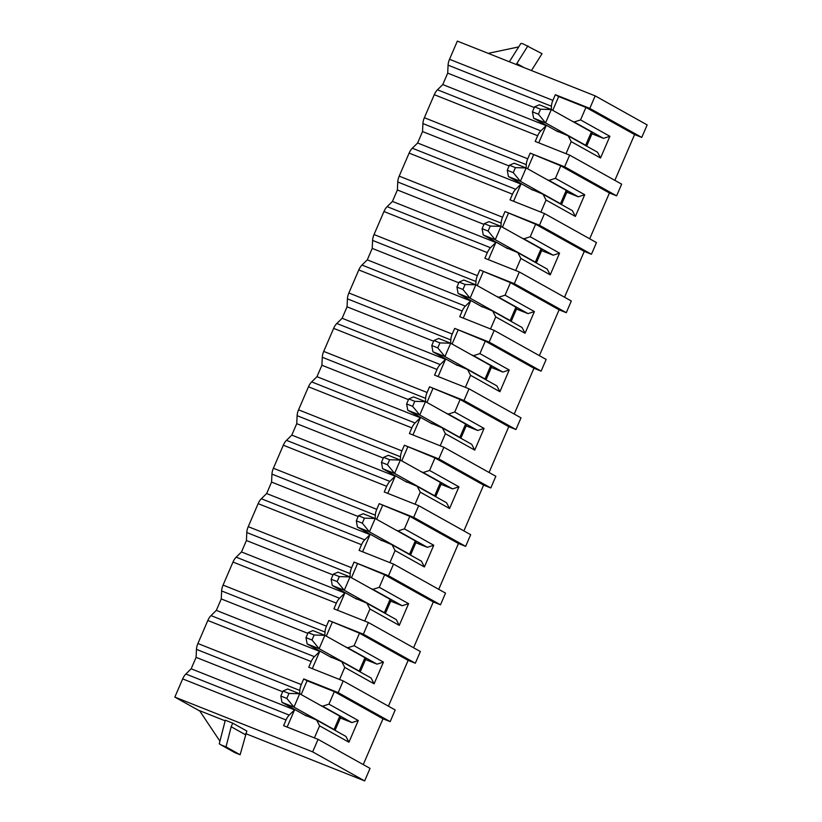 <?xml version="1.0" encoding="UTF-8"?>
<svg xmlns="http://www.w3.org/2000/svg" width="822" height="822" viewBox="0 0 822 822"><rect width="100%" height="100%" fill="white"/><g stroke="black" fill="none" stroke-linecap="round" stroke-linejoin="round"><path stroke-width="1.23" d="M569.667 155.132L564.632 166.815L616.613 195.841L621.648 184.159L569.667 155.132L535.204 141.435L537.65 135.764L434.273 94.684A9.104 4.223 -68.3 0 1 437.468 89.793L442.77 84.574L447.702 73.127L448.072 65.154A9.104 4.223 -68.3 0 1 449.521 59.297L457.351 41.1L595.179 95.876L589.795 108.391L555.333 94.705L552.887 100.376L449.521 59.297M434.273 94.684L424.358 117.721A9.104 4.223 -68.3 0 0 422.909 123.577L422.539 131.551L417.617 142.997L412.305 148.217L515.671 189.296L520.984 184.087L513.586 201.267M544.503 213.556L539.468 225.238L591.45 254.265L596.484 242.582L544.503 213.556L510.041 199.859L512.486 194.187L409.12 153.108A9.104 4.223 -68.3 0 1 412.305 148.217M409.12 153.108L399.194 176.134A9.104 4.223 -68.3 0 0 397.756 182.001L397.386 189.974L392.454 201.421L387.141 206.641L490.518 247.72L495.83 242.5L488.422 259.69M519.34 271.979L514.315 283.662L566.286 312.689L571.321 301.006L519.34 271.979L484.888 258.283L487.333 252.611L383.956 211.521A9.104 4.223 -68.3 0 1 387.141 206.641M383.956 211.521L374.031 234.558A9.104 4.223 -68.3 0 0 372.592 240.425L372.222 248.398L367.29 259.844L361.978 265.064L465.355 306.144L470.667 300.924L463.259 318.114M494.186 330.403L489.152 342.086L541.133 371.112L546.168 359.43L494.186 330.403L459.724 316.706L462.17 311.024L358.793 269.945A9.104 4.223 -68.3 0 1 361.978 265.064M358.793 269.945L348.877 292.981A9.104 4.223 -68.3 0 0 347.429 298.848L347.059 306.822L342.127 318.268L336.825 323.478L440.191 364.567L445.503 359.348L438.105 376.538M469.023 388.816L463.988 400.509L515.969 429.536L521.004 417.853L469.023 388.816L434.561 375.13L437.006 369.448L333.64 328.368A9.104 4.223 -68.3 0 1 336.825 323.478M333.64 328.368L323.714 351.405A9.104 4.223 -68.3 0 0 322.275 357.262L321.905 365.235L316.973 376.692L311.661 381.901L415.038 422.981L420.34 417.771L412.942 434.951M443.859 447.24L438.825 458.923L490.806 487.96L495.841 476.267L443.859 447.24L409.407 433.554L411.843 427.872L308.476 386.792A9.104 4.223 -68.3 0 1 311.661 381.901M308.476 386.792L298.55 409.829A9.104 4.223 -68.3 0 0 297.112 415.685L296.742 423.659L291.81 435.105L286.498 440.325L389.875 481.404L395.187 476.195L387.779 493.375M418.696 505.664L413.672 517.346L465.653 546.373L470.677 534.69L418.696 505.664L384.244 491.967L386.689 486.295L283.313 445.216A9.104 4.223 -68.3 0 1 286.498 440.325M283.313 445.216L273.397 468.252A9.104 4.223 -68.3 0 0 271.948 474.109L271.579 482.082L266.647 493.529L261.345 498.749L364.711 539.828L370.023 534.619L362.625 551.798M393.543 564.087L388.508 575.77L440.489 604.797L445.524 593.114L393.543 564.087L359.08 550.391L361.526 544.719L258.149 503.639A9.104 4.223 -68.3 0 1 261.345 498.749M258.149 503.639L248.234 526.666A9.104 4.223 -68.3 0 0 246.795 532.533L246.415 540.506L241.493 551.952L236.181 557.172L339.558 598.252L344.86 593.032L337.462 610.222M368.379 622.511L363.345 634.194L415.326 663.22L420.361 651.538L368.379 622.511L333.917 608.814L336.362 603.143L232.996 562.053A9.104 4.223 -68.3 0 1 236.181 557.172M232.996 562.053L223.07 585.089A9.104 4.223 -68.3 0 0 221.632 590.956L221.262 598.93L216.33 610.376L211.018 615.596L314.394 656.675L319.707 651.456L312.298 668.646M343.216 680.935L338.191 692.617L390.173 721.644L395.197 709.961L343.216 680.935L308.764 667.238L311.209 661.556L207.832 620.476A9.104 4.223 -68.3 0 1 211.018 615.596M207.832 620.476L197.907 643.513A9.104 4.223 -68.3 0 0 196.468 649.38L196.098 657.353L191.166 668.8L185.854 674.009L289.231 715.099L294.543 709.879L287.145 727.069M318.063 739.348L312.668 751.873L364.649 780.9L370.044 768.385L318.063 739.348L283.6 725.662L286.046 719.98L182.669 678.9A9.104 4.223 -68.3 0 1 185.854 674.009M182.669 678.9L174.839 697.097L312.668 751.873M199.818 711.04L174.839 697.097M448.072 65.154L551.449 106.244A9.104 4.223 -68.3 0 1 552.887 100.376M555.333 94.705L558.672 96.564L552.744 110.343M551.449 106.244L551.295 109.532L540.578 109.203L538.42 114.217L545.561 122.899L533.57 118.132L532.43 111.833L538.42 114.217M537.65 135.764A9.104 4.223 -68.3 0 1 540.835 130.873L546.147 125.663L538.749 142.843M338.191 692.617L303.729 678.921L301.284 684.592L197.907 643.513M363.345 634.194L328.892 620.497L326.447 626.179L223.07 585.089M388.508 575.77L354.046 562.073L351.611 567.755L248.234 526.666M413.672 517.346L379.209 503.66L376.764 509.332L273.397 468.252M438.825 458.923L404.373 445.236L401.927 450.908L298.55 409.829M463.988 400.509L429.536 386.813L427.091 392.484L323.714 351.405M489.152 342.086L454.689 328.389L452.244 334.061L348.877 292.981M514.315 283.662L479.853 269.965L477.407 275.647L374.031 234.558M539.468 225.238L505.016 211.542L502.571 217.224L399.194 176.134M564.632 166.815L530.169 153.118L527.734 158.8L424.358 117.721M303.729 678.921L307.068 680.791L301.14 694.559M196.468 649.38L299.845 690.459L299.691 693.758M299.845 690.459A9.104 4.223 -68.3 0 1 301.284 684.592M286.046 719.98A9.104 4.223 -68.3 0 1 289.231 715.099M390.173 721.644L382.98 718.788L363.252 764.594M307.068 680.791L334.338 691.621L382.98 718.788M589.795 108.391L641.777 137.428L634.584 134.561L614.856 180.367M595.179 95.876L647.161 124.903L641.777 137.428M334.338 691.621L328.944 704.146L322.563 706.201L320.529 705.389M304.191 714.76L316.593 720.051L319.604 725.847L314.405 737.899M191.166 668.8L294.543 709.879M196.098 657.353L282.676 691.754M316.593 720.051L345.928 736.43L348.929 742.225L319.604 725.847M348.929 742.225L358.279 720.524L328.944 704.146M364.649 780.9L245.716 733.635M415.326 663.22L408.133 660.364L388.416 706.17M440.489 604.797L433.297 601.94L413.569 647.746M465.653 546.373L458.46 543.517L438.732 589.323M490.806 487.96L483.613 485.093L463.896 530.899M515.969 429.536L508.777 426.68L489.049 472.475M541.133 371.112L533.94 368.256L514.212 414.062M566.286 312.689L559.104 309.832L539.376 355.638M591.45 254.265L584.257 251.409L564.529 297.215M616.613 195.841L609.421 192.985L589.693 238.791M558.672 96.564L585.942 107.405L634.584 134.561M566.009 153.683L571.208 141.62L600.533 157.999L609.883 136.298L580.548 119.92L574.167 121.975L572.143 121.173M585.942 107.405L580.548 119.92M555.795 130.544L568.197 135.835L571.208 141.62M442.77 84.574L546.147 125.663M447.702 73.127L534.279 107.538M609.883 136.298L603.502 138.363L591.974 133.78M574.167 121.975L603.502 138.363M568.197 135.835L597.532 152.214L600.533 157.999M509.363 61.763L520.871 43.453A9.104 8.045 119.2 0 1 523.275 43.956L542.047 53.687L531.454 70.548M524.046 67.609L516.791 63.551L516.36 64.548M527.94 45.816L516.791 63.551M488.196 53.358L518.692 46.916M220.512 744.619L234.619 752.5A9.104 8.045 -60.8 0 0 235.462 752.901L240.127 754.75L246.836 731.025L232.729 723.154L225.31 720.206L219.279 743.746A9.104 8.045 -60.8 0 0 220.512 744.619A9.104 8.045 -60.8 0 0 221.354 745.02L226.019 746.879L231.177 726.751L232.729 723.154M225.146 720.822L199.551 710.65L219.926 741.197M245.285 734.632L231.177 726.751M240.127 754.75L226.019 746.879M328.892 620.497L359.502 633.197L354.107 645.722L347.727 647.777L345.692 646.976M329.355 656.346L341.757 661.628L344.757 667.423L339.568 679.475M216.33 610.376L319.707 651.456M221.262 598.93L307.829 633.33M332.232 622.367L326.303 636.136M341.757 661.628L371.092 678.016L374.092 683.801L344.757 667.423M374.092 683.801L383.442 662.1L354.107 645.722M359.502 633.197L408.133 660.364M347.727 647.777L377.051 664.155L365.533 659.583M383.442 662.1L377.051 664.155M221.632 590.956L324.998 632.036L324.854 635.334L314.127 635.005L311.98 640.009L319.111 648.692L307.13 643.934L305.979 637.636L311.98 640.009M324.998 632.036A9.104 4.223 -68.3 0 1 326.447 626.179M311.209 661.556A9.104 4.223 -68.3 0 1 314.394 656.675M354.046 562.073L384.655 574.784L379.271 587.298L372.88 589.353L370.856 588.552M354.518 597.923L366.92 603.214L369.921 608.999L364.732 621.062M241.493 551.952L344.86 593.032M246.415 540.506L332.992 574.907M357.395 563.943L351.456 577.722M366.92 603.214L396.245 619.593L399.256 625.378L369.921 608.999M399.256 625.378L408.596 603.677L379.271 587.298M384.655 574.784L433.297 601.94M372.88 589.353L402.215 605.732L390.697 601.159M408.596 603.677L402.215 605.732M246.795 532.533L350.162 573.612L350.008 576.91M350.162 573.612A9.104 4.223 -68.3 0 1 351.611 567.755M336.362 603.143A9.104 4.223 -68.3 0 1 339.558 598.252M379.209 503.66L409.818 516.36L404.424 528.875L398.043 530.93L396.019 530.128M379.672 539.499L392.073 544.791L395.084 550.576L389.885 562.638M266.647 493.529L370.023 534.619M271.579 482.082L358.156 516.493M382.549 505.52L376.62 519.298M392.073 544.791L421.409 561.169L424.409 566.954L395.084 550.576M424.409 566.954L433.759 545.253L404.424 528.875M409.818 516.36L458.46 543.517M398.043 530.93L427.378 547.318L415.85 542.736M433.759 545.253L427.378 547.318M271.948 474.109L375.325 515.188L375.171 518.487L364.454 518.158L362.297 523.172L369.438 531.855L357.447 527.087L356.306 520.788L362.297 523.172M375.325 515.188A9.104 4.223 -68.3 0 1 376.764 509.332M361.526 544.719A9.104 4.223 -68.3 0 1 364.711 539.828M404.373 445.236L434.982 457.936L429.587 470.451L423.207 472.516L421.172 471.705M404.835 481.076L417.237 486.367L420.248 492.152L415.048 504.215M291.81 435.105L395.187 476.195M296.742 423.659L383.319 458.07M407.712 447.096L401.783 460.875M417.237 486.367L446.572 502.745L449.572 508.53L420.248 492.152M449.572 508.53L458.923 486.84L429.587 470.451M434.982 457.936L483.613 485.093M423.207 472.516L452.532 488.895L441.013 484.312M458.923 486.84L452.532 488.895M297.112 415.685L400.489 456.775L400.335 460.063M400.489 456.775A9.104 4.223 -68.3 0 1 401.927 450.908M386.689 486.295A9.104 4.223 -68.3 0 1 389.875 481.404M429.536 386.813L460.135 399.513L454.751 412.028L448.36 414.093L446.336 413.281M429.998 422.652L442.4 427.943L445.401 433.728L440.212 445.791M316.973 376.692L420.34 417.771M321.905 365.235L408.472 399.646M432.875 388.672L426.937 402.451M442.4 427.943L471.725 444.322L474.736 450.117L445.401 433.728M474.736 450.117L484.076 428.416L454.751 412.028M460.135 399.513L508.777 426.68M448.36 414.093L477.695 430.471L466.177 425.888M484.076 428.416L477.695 430.471M322.275 357.262L425.642 398.351L425.488 401.65L414.771 401.321L412.613 406.325L419.754 415.007L407.774 410.24L406.623 403.941L412.613 406.325M425.642 398.351A9.104 4.223 -68.3 0 1 427.091 392.484M411.843 427.872A9.104 4.223 -68.3 0 1 415.038 422.981M454.689 328.389L485.299 341.089L479.904 353.614L473.523 355.669L471.499 354.857M455.162 364.228L467.554 369.52L470.564 375.315L465.365 387.368M342.127 318.268L445.503 359.348M347.059 306.822L433.636 341.222M458.029 330.259L452.1 344.028M467.554 369.52L496.889 385.898L499.899 391.693L470.564 375.315M499.899 391.693L509.239 369.992L479.904 353.614M485.299 341.089L533.94 368.256M473.523 355.669L502.858 372.047L491.34 367.465M509.239 369.992L502.858 372.047M347.429 298.848L450.805 339.928L450.651 343.226L439.934 342.897L437.777 347.901L444.918 356.584L432.937 351.816L431.786 345.517L437.777 347.901M450.805 339.928A9.104 4.223 -68.3 0 1 452.244 334.061M437.006 369.448A9.104 4.223 -68.3 0 1 440.191 364.567M479.853 269.965L510.462 282.665L505.068 295.19L498.687 297.245L496.652 296.444M480.315 305.805L492.717 311.096L495.728 316.891L490.529 328.944M367.29 259.844L470.667 300.924M372.222 248.398L458.799 282.799M483.192 271.835L477.263 285.604M492.717 311.096L522.052 327.485L525.053 333.27L495.728 316.891M525.053 333.27L534.403 311.569L505.068 295.19M510.462 282.665L559.104 309.832M498.687 297.245L528.022 313.624L516.493 309.051M534.403 311.569L528.022 313.624M372.592 240.425L475.969 281.504L475.815 284.802L465.098 284.474L462.94 289.478L470.081 298.16L458.09 293.403L456.95 287.094L462.94 289.478M475.969 281.504A9.104 4.223 -68.3 0 1 477.407 275.647M462.17 311.024A9.104 4.223 -68.3 0 1 465.355 306.144M505.016 211.542L535.625 224.252L530.231 236.767L523.85 238.822L521.816 238.02M505.479 247.391L517.881 252.683L520.881 258.468L515.692 270.53M392.454 201.421L495.83 242.5M397.386 189.974L483.953 224.375M508.356 213.412L502.427 227.191M517.881 252.683L547.216 269.061L550.216 274.846L520.881 258.468M550.216 274.846L559.566 253.145L530.231 236.767M535.625 224.252L584.257 251.409M523.85 238.822L553.175 255.2L541.657 250.628M559.566 253.145L553.175 255.2M397.756 182.001L501.122 223.081L500.978 226.379M501.122 223.081A9.104 4.223 -68.3 0 1 502.571 217.224M487.333 252.611A9.104 4.223 -68.3 0 1 490.518 247.72M530.169 153.118L560.779 165.828L555.395 178.343L549.004 180.398L546.979 179.597M530.642 188.968L543.044 194.259L546.044 200.044L540.855 212.107M417.617 142.997L520.984 184.087M422.539 131.551L509.116 165.962M533.519 154.988L527.58 168.767M543.044 194.259L572.369 210.638L575.379 216.422L546.044 200.044M575.379 216.422L584.719 194.722L555.395 178.343M560.779 165.828L609.421 192.985M549.004 180.398L578.339 196.787L566.82 192.204M584.719 194.722L578.339 196.787M422.909 123.577L526.286 164.657L526.131 167.955L515.415 167.626L513.257 172.641L520.398 181.313L508.417 176.555L507.266 170.257L513.257 172.641M526.286 164.657A9.104 4.223 -68.3 0 1 527.734 158.8M512.486 194.187A9.104 4.223 -68.3 0 1 515.671 189.296M322.563 706.201L351.898 722.579L340.37 717.996M358.279 720.524L351.898 722.579M288.974 693.429L282.984 691.045L287.721 689L299.701 693.758L288.974 693.429L286.816 698.433L293.957 707.115L281.967 702.348L280.826 696.049L286.816 698.433M339.805 716.157L299.701 693.758L293.957 707.115L334.051 729.504L339.805 716.157A10.922 0.586 23.3 0 1 340.842 716.907L335.099 730.255A10.922 0.586 -156.7 0 0 334.051 729.504M282.984 691.045L280.826 696.049M281.967 702.348L306.442 716.013M360.077 671.862A10.922 0.586 -156.7 0 0 360.252 671.831A10.922 0.586 -156.7 0 0 359.214 671.091L319.111 648.692L324.865 635.344L312.884 630.577L308.137 632.621L314.127 635.005M308.137 632.621L305.979 637.636M307.13 643.934L331.595 657.6M324.865 635.344L364.968 657.734A10.922 0.586 23.3 0 1 366.006 658.484L360.252 671.831M339.291 576.582L333.3 574.198L338.037 572.153L350.028 576.921L339.291 576.582L337.133 581.586L344.274 590.268L332.293 585.511L331.143 579.212L337.133 581.586M390.121 599.31L350.028 576.921L344.274 590.268L384.377 612.667L390.121 599.31A10.922 0.586 23.3 0 1 391.169 600.06L385.415 613.407A10.922 0.586 -156.7 0 0 384.377 612.667M333.3 574.198L331.143 579.212M332.293 585.511L356.758 599.176M410.404 555.025A10.922 0.586 -156.7 0 0 410.579 554.994A10.922 0.586 -156.7 0 0 409.531 554.244L369.438 531.855L375.192 518.497L363.201 513.729L358.464 515.774L364.454 518.158M358.464 515.774L356.306 520.788M357.447 527.087L381.922 540.753M375.192 518.497L415.285 540.886A10.922 0.586 23.3 0 1 416.322 541.636L410.579 554.994M389.618 459.734L383.617 457.361L388.364 455.306L400.345 460.073L389.618 459.734L387.46 464.749L394.601 473.431L382.61 468.663L381.459 462.365L387.46 464.749M440.448 482.463L400.345 460.073L394.601 473.431L434.694 495.82L440.448 482.463A10.922 0.586 23.3 0 1 441.486 483.213L435.732 496.57A10.922 0.586 -156.7 0 0 434.694 495.82M383.617 457.361L381.459 462.365M382.61 468.663L407.085 482.329M460.721 438.177A10.922 0.586 -156.7 0 0 460.895 438.147A10.922 0.586 -156.7 0 0 459.858 437.396L419.754 415.007L425.508 401.65L413.528 396.892L408.781 398.937L414.771 401.321M408.781 398.937L406.623 403.941M407.774 410.24L432.238 423.905M425.508 401.65L465.612 424.049A10.922 0.586 23.3 0 1 466.649 424.789L460.895 438.147M485.884 379.754A10.922 0.586 -156.7 0 0 486.059 379.723A10.922 0.586 -156.7 0 0 485.021 378.973L444.918 356.584L450.672 343.226L438.681 338.469L433.944 340.514L439.934 342.897M433.944 340.514L431.786 345.517M432.937 351.816L457.402 365.482M450.672 343.226L490.765 365.626A10.922 0.586 23.3 0 1 491.813 366.376L486.059 379.723M511.037 321.33A10.922 0.586 -156.7 0 0 511.222 321.299A10.922 0.586 -156.7 0 0 510.174 320.559L470.081 298.16L475.825 284.813L463.844 280.045L459.097 282.09L465.098 284.474M459.097 282.09L456.95 287.094M458.09 293.403L482.565 307.068M475.825 284.813L515.928 307.202A10.922 0.586 23.3 0 1 516.966 307.952L511.222 321.299M490.251 226.05L484.261 223.666L489.008 221.621L500.988 226.389L490.251 226.05L488.104 231.054L495.234 239.736L483.254 234.979L482.103 228.68L488.104 231.054M541.092 248.778L500.988 226.389L495.234 239.736L535.338 262.136L541.092 248.778A10.922 0.586 23.3 0 1 542.13 249.528L536.376 262.876A10.922 0.586 -156.7 0 0 535.338 262.136M484.261 223.666L482.103 228.68M483.254 234.979L507.719 248.645M561.364 204.493A10.922 0.586 -156.7 0 0 561.539 204.462A10.922 0.586 -156.7 0 0 560.501 203.712L520.398 181.313L526.152 167.965L514.161 163.198L509.424 165.243L515.415 167.626M509.424 165.243L507.266 170.257M508.417 176.555L532.882 190.221M526.152 167.965L566.245 190.355A10.922 0.586 23.3 0 1 567.293 191.105L561.539 204.462M586.528 146.069A10.922 0.586 -156.7 0 0 586.703 146.039A10.922 0.586 -156.7 0 0 585.654 145.289L545.561 122.899L551.315 109.542L539.324 104.774L534.588 106.829L540.578 109.203M534.588 106.829L532.43 111.833M533.57 118.132L558.046 131.797M551.315 109.542L591.408 131.931A10.922 0.586 23.3 0 1 592.446 132.681L586.703 146.039M437.468 89.793L540.835 130.873M235.462 752.901L221.354 745.02M359.214 671.091L364.968 657.734M409.531 554.244L415.285 540.886M459.858 437.396L465.612 424.049M485.021 378.973L490.765 365.626M510.174 320.559L515.928 307.202M560.501 203.712L566.245 190.355M585.654 145.289L591.408 131.931"/></g></svg>
